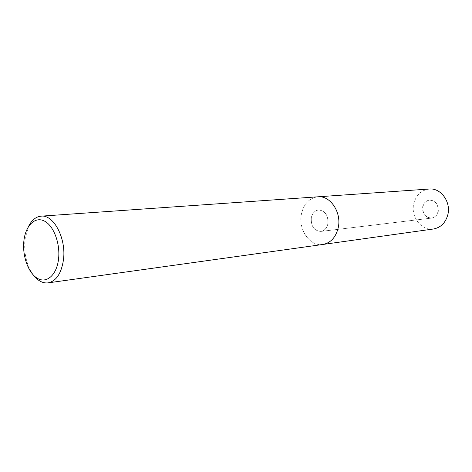 <?xml version="1.0" encoding="UTF-8"?>
<svg xmlns="http://www.w3.org/2000/svg" width="472" height="472" viewBox="0 0 472 472"><rect width="100%" height="100%" fill="white"/><g stroke="black" fill="none" stroke-linecap="round" stroke-linejoin="round"><path stroke-width="0.35" stroke-dasharray="2.36 1.77" d="M327.857 223.87C326.777 228.259 324.429 230.778 320.818 231.427C313.98 230.761 310.812 226.159 311.319 217.621C312.405 213.12 314.824 210.571 318.576 209.981C325.302 210.777 328.394 215.409 327.857 223.87C326.777 228.259 324.429 230.778 320.818 231.427C313.98 230.761 310.812 226.159 311.319 217.621C312.405 213.12 314.824 210.571 318.576 209.981C325.302 210.777 328.394 215.409 327.857 223.87M437.998 211.686C436.96 215.38 434.759 217.521 431.408 218.105C425.054 217.616 422.151 213.781 422.706 206.588C423.756 202.789 426.027 200.63 429.52 200.104C435.75 200.718 438.577 204.582 437.998 211.686M33.565 275.294C26.615 265.429 23.742 253.482 24.945 239.446L28.467 226.584M338.217 227.787C335.816 237.381 330.701 242.938 322.872 244.461C309.897 246.767 297.968 229.351 301.449 213.893C303.868 203.727 309.343 198.033 317.88 196.806M422.965 206.565C424.015 202.765 426.287 200.606 429.78 200.081C436.01 200.694 438.836 204.553 438.258 211.657C437.214 215.35 435.019 217.492 431.662 218.076C425.313 217.586 422.416 213.751 422.965 206.565M323.007 244.443L322.872 244.461C309.897 246.767 297.968 229.351 301.455 213.893C303.868 203.727 309.343 198.033 317.88 196.812L318.016 196.8M433.443 228.997C421.39 231.115 410.404 216.571 413.808 203.515C416.162 194.93 421.313 190.098 429.26 189.024M431.408 218.105L320.818 231.427L431.662 218.076"/><path stroke-width="0.71" d="M28.467 226.584C31.648 220.17 35.854 216.689 41.099 216.158C53.837 214.347 66.593 238.903 63.395 260.261C61.236 273.63 56.133 281.17 48.085 282.875C42.846 283.442 38.008 280.911 33.565 275.294M41.099 216.158L317.88 196.806C330.306 195.325 341.822 212.506 338.217 227.787C335.816 237.381 330.701 242.938 322.872 244.461L48.085 282.875M58.487 259.512C56.563 275.235 46.498 283.808 37.406 278.338C28.279 273.093 22.125 255.682 23.907 240.714C25.553 225.669 34.934 216.205 44.309 221.002C53.708 225.569 60.546 243.871 58.487 259.512M318.016 196.8L429.26 189.024C440.807 187.714 451.256 202.016 447.798 214.837C445.497 222.902 440.718 227.622 433.443 228.997L323.007 244.443M317.88 196.812C330.306 195.325 341.822 212.506 338.217 227.787"/></g></svg>
